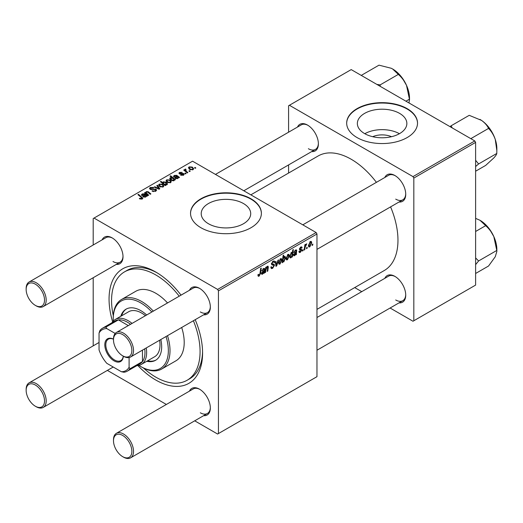 <?xml version="1.0" encoding="UTF-8"?>
<svg xmlns="http://www.w3.org/2000/svg" width="523" height="523" viewBox="0 0 523 523"><rect width="100%" height="100%" fill="white"/><g stroke="black" fill="none" stroke-linecap="round" stroke-linejoin="round"><path stroke-width="0.78" d="M372.664 136.706A15.683 9.054 180 0 1 391.537 136.706M399.605 113.386A24.751 14.291 0 0 0 372.631 110.294A24.751 14.291 0 0 0 357.353 123.493A24.751 14.291 0 0 0 364.603 133.594A24.751 14.291 0 0 0 391.57 136.693A24.751 14.291 0 0 0 406.855 123.493A24.751 14.291 0 0 0 399.605 113.386M399.402 133.711A24.751 14.291 0 0 0 364.806 133.711M407.149 108.647A35.427 20.449 0 0 0 368.545 104.214A35.427 20.449 0 0 0 346.677 123.108A35.427 20.449 0 0 0 357.052 137.569A35.427 20.449 0 0 0 395.656 142.001A35.427 20.449 0 0 0 417.524 123.108A35.427 20.449 0 0 0 407.149 108.647M417.524 123.297A35.427 20.449 0 0 0 407.149 109.032A35.427 20.449 0 0 0 368.702 104.561A35.427 20.449 0 0 0 346.677 123.297M208.461 223.746A24.751 14.291 180 0 1 201.211 213.639A24.751 14.291 180 0 1 216.489 200.44A24.751 14.291 180 0 1 243.463 203.539A24.751 14.291 180 0 1 250.713 213.639A24.751 14.291 180 0 1 235.435 226.845A24.751 14.291 180 0 1 208.461 223.746M251.007 198.792A35.427 20.449 0 0 0 212.403 194.36A35.427 20.449 0 0 0 190.535 213.253A35.427 20.449 0 0 0 200.91 227.714A35.427 20.449 0 0 0 239.514 232.153A35.427 20.449 0 0 0 261.382 213.253A35.427 20.449 0 0 0 251.007 198.792M261.382 213.449A35.427 20.449 0 0 0 251.007 199.178A35.427 20.449 0 0 0 212.56 194.706A35.427 20.449 0 0 0 190.535 213.449M384.836 177.474A15.35 8.865 60 0 1 394.878 175.506L394.878 175.506A15.35 8.865 60 0 1 405.73 194.308A15.35 8.865 60 0 1 399.01 202.015M395.303 175.767A14.173 8.178 -120 0 0 388.628 175.29L302.804 224.838M297.502 127.05A15.35 8.865 60 0 1 307.537 125.082L307.537 125.082A15.35 8.865 60 0 1 318.389 143.884A15.35 8.865 60 0 1 311.669 151.592M307.962 125.337A14.173 8.178 -120 0 0 301.287 124.866L215.463 174.414M384.836 278.328A15.35 8.865 60 0 1 394.878 276.36L394.878 276.36A15.35 8.865 60 0 1 405.73 295.162A15.35 8.865 60 0 1 399.01 302.869M395.303 276.615A14.173 8.178 -120 0 0 388.628 276.137L316.971 317.507M102.116 239.854A15.35 8.865 60 0 1 112.151 237.887L112.151 237.887A15.35 8.865 60 0 1 123.01 256.688A15.35 8.865 60 0 1 116.283 264.396M112.576 238.142A14.173 8.178 -120 0 0 105.901 237.671L29.085 282.021A14.173 8.178 60 0 1 36.172 282.721A14.173 8.178 60 0 1 45.429 295.207A14.173 8.178 60 0 1 43.252 306.563A14.173 8.178 60 0 1 36.172 305.863L35.335 305.38A12.99 7.499 -120 0 0 44.52 300.078A12.99 7.499 -120 0 0 35.335 284.166A12.99 7.499 -120 0 0 26.15 289.467A12.99 7.499 -120 0 0 35.335 305.38L36.172 305.863M189.457 290.278A15.35 8.865 60 0 1 199.492 288.31L199.492 288.31A15.35 8.865 60 0 1 210.344 307.112A15.35 8.865 60 0 1 203.624 314.82M199.917 288.565A14.173 8.178 -120 0 0 193.242 288.095L116.426 332.445A14.173 8.178 60 0 1 123.506 333.144A14.173 8.178 60 0 1 132.764 345.631A14.173 8.178 60 0 1 130.593 356.987A14.173 8.178 60 0 1 123.506 356.287L122.676 355.803A12.99 7.499 -120 0 0 131.861 350.502A12.99 7.499 -120 0 0 122.676 334.589A12.99 7.499 -120 0 0 113.491 339.898A12.99 7.499 -120 0 0 122.676 355.803L123.506 356.287M189.457 391.132A15.35 8.865 60 0 1 199.492 389.164L199.492 389.164A15.35 8.865 60 0 1 210.344 407.966A15.35 8.865 60 0 1 203.624 415.674M199.917 389.419A14.173 8.178 -120 0 0 193.242 388.942L116.426 433.292A14.173 8.178 60 0 1 123.506 433.998A14.173 8.178 60 0 1 132.764 446.485A14.173 8.178 60 0 1 130.593 457.841A14.173 8.178 60 0 1 123.506 457.135L122.676 456.651A12.99 7.499 -120 0 0 131.861 451.349A12.99 7.499 -120 0 0 122.676 435.443A12.99 7.499 -120 0 0 113.491 440.745A12.99 7.499 -120 0 0 122.676 456.651L123.506 457.135M195.203 319.684A66.127 38.179 60 0 1 202.584 353.058A66.127 38.179 60 0 1 155.821 380.051A66.127 38.179 60 0 1 137.909 365.59M112.628 321.808A66.127 38.179 60 0 1 155.821 272.065L155.821 272.065A66.127 38.179 60 0 1 181.03 295.142M157.09 272.823A62.583 36.133 -120 0 0 127.037 270.411L124.533 271.862A62.583 36.133 -120 0 0 113.301 315.683M316.971 309.374L384.268 270.522A66.127 38.179 -120 0 0 390.589 206.879M376.416 182.337A66.127 38.179 -120 0 0 351.208 159.26A66.127 38.179 -120 0 0 318.141 155.985L250.844 194.844M316.14 232.539L316.971 233.984L218.444 290.866L217.614 289.422L316.14 232.539L192.562 161.189L93.199 218.555L93.199 245.006M93.199 277.726L93.199 345.853M218.444 290.866L218.444 433.56L217.614 434.044L194.706 420.819M166.366 404.462L107.372 370.395M300.359 252.341L299.287 252.517L298.908 251.426L299.516 250.988L300.385 251.713L301.183 250.497L299.738 249.902L299.437 249.183L300.712 247.052L301.745 246.889L302.098 247.745L301.49 248.183L300.686 247.68L300.045 248.726L301.483 249.379L301.791 250.092L300.359 252.341L298.908 251.504M299.012 251.354L300.385 251.713M301.058 250.144L299.457 249.425M301.49 248.183L300.228 247.418M299.489 248.732L300.607 249.236M296.423 254.524L295.796 254.891L295.73 254.315L294.527 255.708L293.776 255.793L293.442 254.917L296.09 251.648L296.175 251.014L295.41 250.726L293.821 252.524L295.462 250.086L296.495 249.916L296.423 254.524L295.541 254.021M296.175 251.014L294.939 250.458M289.343 255.669L287.447 259.794L286.473 259.905L286.003 258.676L287.925 254.433L288.873 254.335L289.343 255.669L288.611 255.244M259.114 276.151L258.244 276.288L257.97 274.712L258.578 274.268L258.525 274.889L259.153 275.34L259.951 273.614L260.65 268.43L261.265 268.077L260.546 273.437L259.114 276.151L257.917 275.464M258.081 274.634L259.153 275.34M282.342 261.225L282.806 261.493L282.668 262.468L282.132 262.775L283.12 255.459L283.734 255.1L283.381 257.662L284.381 256.479L285.1 256.42L285.545 257.793L283.832 261.886L282.806 261.493L283.146 261.964M278.622 259.898L276.687 265.919L275.948 266.351L275.36 261.775L275.974 261.422L276.399 265.324L277.961 260.271L278.622 259.898M270.822 267.142L272.673 267.534L273.856 265.723L273.699 265.22L272.117 264.991L271.43 263.912L273.065 261.173L274.274 260.99L274.771 262.147L274.163 262.716L273.869 261.86L273.045 261.977L272.038 263.52L272.261 263.991L274.059 264.213L274.464 265.305L272.633 268.351L271.306 268.587L270.822 267.109L271.43 266.678L271.705 267.704L270.822 267.194M271.515 263.213L272.261 263.991M312.865 244.071L312.721 245.117L312.113 245.464L312.244 244.431L312.865 244.071M316.971 233.984L316.971 376.678L218.444 433.56M281.904 259.964L280.008 264.089L279.034 264.2L278.563 262.971L280.485 258.728L281.433 258.63L281.904 259.964L281.171 259.539M264.39 273.019L263.762 273.385L263.697 272.81L262.494 274.202L261.742 274.287L261.408 273.411L264.063 270.143L264.141 269.508L263.376 269.221L261.788 271.012L263.429 268.58L264.461 268.41L264.39 273.019L263.507 272.516M264.141 269.508L262.906 268.953M267.456 266.253L268.345 266.933L267.789 271.058L267.181 271.411L267.73 267.305L267.26 266.978L265.926 269.855L265.592 272.326L264.978 272.679L265.697 267.358L266.312 267.005L266.187 267.894L267.456 266.253L268.077 266.174M267.73 267.305L266.887 266.763M292.383 256.858L291.769 257.211L291.88 256.466L290.84 257.832L290.18 257.891L289.722 256.486L291.403 252.426L292.357 252.687L292.762 249.889L293.377 249.536L292.383 256.858L291.867 256.558M292.069 252.361L291.697 252.308M311.734 242.737L309.838 246.869L308.864 246.98L308.393 245.745L310.316 241.508L311.263 241.404L311.734 242.737L311.002 242.319M307.249 247.314L307.106 248.36L306.498 248.706L306.622 247.673L307.249 247.314M305.072 247.569L304.765 249.713L304.151 250.066L304.863 244.744L305.484 244.385L305.327 245.49L306.726 243.757L305.072 247.569L304.53 247.255M303.15 249.68L303.007 250.726L302.399 251.073L302.523 250.04L303.15 249.68M186.11 173.59L185.502 173.943L184.796 173.388L185.417 173.028L186.11 173.59M190.209 171.224L189.601 171.577L188.895 171.021L189.516 170.661L190.209 171.224M180.644 175.172L181.102 174.734L183.037 174.845L183.181 174.002L179.422 173.852L178.905 173.165L179.487 172.42L182.161 172.368L179.99 172.74L179.938 173.446L182.664 173.361L183.736 173.629L184.227 174.316L183.534 175.166L180.644 175.172M183.037 175.401L183.181 174.002M179.99 172.74L179.938 174.061M174.388 180.245L174.388 179.677L174.022 180.657L171.171 180.311L169.7 178.552L170.178 177.794L171.838 177.65L170.021 176.133L170.635 175.78L175.486 179.722L174.434 179.977M155.808 191.176L152.023 191.078L152.559 190.686L153.572 191.091L155.168 190.758L155.377 189.509L150.16 189.3L149.473 188.411L150.245 187.463L153.651 187.456L153.226 187.914L150.912 187.868L150.735 188.927L155.926 189.123L156.645 190.097L155.808 191.176M155.756 191.202L155.377 189.509M150.395 189.418L150.395 188.483L150.735 189.542M163.189 186.914L160.051 186.77L158.587 185.018L159.26 184.096L162.457 184.305L163.83 185.972L163.189 186.914M145.754 193.66L146.231 191.621L148.159 191.699L150.892 193.922L150.284 194.281L147.558 192.065L146.571 192.039L146.165 192.667L148.695 195.197L148.081 195.55L144.551 192.68L145.727 192.497M141.648 199.237L141.347 197.465L137.909 194.674L138.523 194.314L142.831 198.256L142.289 198.975L139.327 198.583L139.863 198.191L141.648 198.563L141.929 198.178L141.929 199.152M217.614 289.422L94.035 218.078M146.865 196.249L146.27 195.981L145.669 197.027L143.361 196.942L142.786 196.203L144.505 194.543L142.681 194.281L142.537 195.327L141.857 195.635L141.478 194.857L142.204 193.948L144.655 193.817L147.493 195.89L146.865 196.249L146.858 195.602M142.263 195.452L142.263 194.818L142.537 195.327M165.771 185.332L165.235 185.645L160.378 181.697L160.992 181.344L162.679 182.73L163.156 181.847L166.039 182.167L167.497 183.926L167.007 184.711L165.137 184.809L165.771 185.332M159.79 188.79L159.051 189.215L154.213 187.097L154.821 186.75L158.848 188.574L156.815 185.6L157.469 185.22L159.79 188.79M170.629 182.619L167.491 182.475L166.026 180.723L166.7 179.801L169.897 180.01L171.269 181.677L170.629 182.619M178.899 177.755L178.304 177.487L177.702 178.533L175.395 178.454L174.819 177.709L176.539 176.048L174.715 175.787L174.571 176.839L173.891 177.14L173.512 176.362L174.237 175.453L176.689 175.323L179.526 177.395L178.899 177.755L178.892 177.107M174.296 176.957L174.296 176.323L174.571 176.839M193.02 169.694L189.882 169.55L188.417 167.798L189.097 166.876L192.287 167.079L193.66 168.746L193.02 169.694M185.639 169.661L186.476 171.42L187.868 172.577L187.254 172.936L183.717 170.067L184.331 169.707L185.057 170.308L185.09 169.184L185.658 169.034L186.077 169.563L185.417 170.034L185.417 171.446M184.835 169.629L185.09 171.178M195.824 167.981L195.216 168.334L194.51 167.778L195.131 167.419L195.824 167.981M474.786 140.942L475.616 142.393L413.83 178.062L412.993 176.617L474.786 140.942L351.208 69.598L288.585 105.751L288.585 132.201M288.585 164.922L288.585 173.054M413.83 178.062L413.83 320.756L412.993 321.24L390.093 308.014M361.753 291.657L354.712 287.591M413.83 320.756L475.616 285.087L475.616 142.393M412.993 176.617L289.422 105.273M395.708 199.132A14.173 8.178 -120 0 0 402.795 199.832A14.173 8.178 -120 0 0 405.724 193.811M308.374 148.709A14.173 8.178 -120 0 0 315.461 149.408A14.173 8.178 -120 0 0 318.383 143.387M395.708 299.98A14.173 8.178 -120 0 0 402.795 300.686A14.173 8.178 -120 0 0 405.724 294.665M143.55 368.074A62.583 36.133 -120 0 0 155.821 377.161A62.583 36.133 -120 0 0 187.116 380.26L189.62 378.815A62.583 36.133 -120 0 0 202.564 351.58M200.329 412.784A14.173 8.178 -120 0 0 207.409 413.484A14.173 8.178 -120 0 0 210.338 407.469M200.329 311.937A14.173 8.178 -120 0 0 207.409 312.636A14.173 8.178 -120 0 0 210.338 306.615M112.988 261.513A14.173 8.178 -120 0 0 120.074 262.213A14.173 8.178 -120 0 0 122.997 256.192M139.863 198.956L139.863 198.191M140.314 199.158L140.314 198.518M138.523 195.171L138.523 194.314M142.086 199.086L142.086 197.21M144.505 195.308L144.505 194.543M142.204 195.478L142.204 193.948M144.655 195.19L144.655 193.817M145.342 195.275L145.342 194.327M145.329 196.609L145.74 195.994L144.936 194.909L143.969 196.596L145.329 196.609L145.329 197.178M143.969 197.197L143.629 195.229M145.165 193.183L145.165 192.327M146.231 192.366L146.231 191.621M148.159 192.516L148.159 191.699M160.992 182.2L160.992 181.344M162.679 183.566L162.679 182.73M163.156 183.959L163.156 181.847M166.039 182.952L166.039 182.167M165.137 185.567L165.137 184.809M163.712 184.41L163.712 183.58L164.542 184.22L166.425 184.429L166.719 183.965L166.719 184.841M166.425 184.913L165.445 182.52L163.49 182.272L163.215 184.004M163.49 182.272L163.712 183.58M164.542 185.083L164.542 184.22M159.26 186.214L159.26 184.096M162.457 185.103L162.457 184.305M162.66 187.136L162.66 186.606C163.202 185.887 162.928 185.234 161.849 184.652L159.77 184.416L159.384 184.992L160.594 186.384L162.66 186.606L163.013 186.057L163.013 187.005M160.594 187.031L160.594 186.384M154.821 187.365L154.821 186.75M158.848 189.13L158.848 188.574M157.469 186.574L157.469 185.22M152.559 191.346L152.559 190.686M152.742 191.425L152.742 190.797M153.572 191.64L153.572 191.091M155.168 191.47L155.168 190.758M150.245 189.346L150.245 187.463M151.48 189.659L151.48 189.097M155.926 191.104L155.926 189.123M166.7 181.919L166.7 179.801M169.897 180.808L169.897 180.01M170.099 182.841L170.099 182.311C170.642 181.592 170.367 180.938 169.289 180.357L167.21 180.121L166.824 180.696L168.033 182.089L170.099 182.311L170.446 181.762L170.446 182.71M168.033 182.736L168.033 182.089M170.178 179.533L170.178 177.794M171.838 177.997L171.838 177.65M170.635 176.643L170.635 175.78M173.688 180.801L173.871 179.526L172.57 178.291L170.746 178.082L170.478 179.827M170.746 178.082L171.825 179.984L173.688 180.239L173.871 179.526M171.655 180.559L171.655 179.879M172.95 180.88L172.95 180.363M171.825 180.631L171.825 179.984M176.539 176.813L176.539 176.048M174.237 176.983L174.237 175.453M176.689 176.696L176.689 175.323M177.375 176.787L177.375 175.833M177.362 178.114L177.774 177.5L176.97 176.414L176.003 178.101L177.362 178.114L177.362 178.683M176.003 178.709L175.676 177.67L175.676 178.591M181.102 175.388L181.102 174.734M179.487 173.891L179.487 172.42M180.343 174.12L180.343 173.61M182.664 173.865L182.664 173.361M183.736 175.035L183.736 173.629M189.097 168.994L189.097 166.876M192.287 167.876L192.287 167.079M192.497 169.916L192.497 169.38C193.033 168.661 192.758 168.014 191.68 167.432L189.601 167.197L189.221 167.772L190.424 169.158L192.497 169.38L192.843 168.837L192.843 169.785M190.424 169.805L190.424 169.158M189.516 171.511L189.516 170.661M184.331 170.563L184.331 169.707M185.057 171.152L185.057 170.308M185.658 169.648L185.658 169.034M185.417 173.878L185.417 173.028M195.131 168.269L195.131 167.419M312.192 244.81L312.721 245.117M270.829 267.305L272.633 268.351M273.078 261.167L274.771 262.147M272.947 261.245L274.771 262.291M272.444 261.631L273.045 261.977M271.45 263.566L274.464 265.305M275.824 265.423L276.687 265.919M275.765 264.965L276.399 265.324M278.576 263.259L280.008 264.089M280.236 258.892L280.975 259.316L280.459 259.356L279.171 262.539L280.014 263.474L281.296 260.31L279.995 259.094M278.609 262.219L279.171 262.539M278.563 262.984L280.014 263.474M282.211 262.2L282.668 262.468M282.865 257.368L283.381 257.662M284.813 257.368L285.545 257.793M282.368 261.042L283.832 261.886M283.159 259.245L283.021 260.441L283.78 261.297L284.937 258.153L284.185 257.211L283.159 259.245L282.649 258.95M283.812 256.996L284.63 257.166L283.989 256.8M282.394 260.807L283.78 261.297M282.485 260.134L283.021 260.441M260.016 273.13L260.546 273.437M261.415 273.581L262.494 274.202M261.938 270.489L262.396 270.751M263.67 268.456L264.769 269.09M264.128 269.744L264.671 270.051M263.697 272.052L264.318 272.411M262.683 273.477L263.958 270.816L262.016 273.058L262.683 273.477L261.5 272.764M263.54 270.574L263.958 270.816M265.063 272.025L265.592 272.326M265.664 267.593L266.187 267.894M267.325 266.338L268.345 266.933M267.273 270.757L267.789 271.058M286.016 258.963L287.447 259.794M287.676 254.596L288.415 255.021L287.898 255.061L286.611 258.244L287.454 259.179L288.735 256.015L287.434 254.799M286.048 257.924L286.611 258.244M286.003 258.689L287.454 259.179M289.781 257.224L290.84 257.832M291.174 252.589L291.86 252.988L291.442 253.021L290.33 255.982L290.566 257.074L291.043 257.107L291.749 256.093L292.167 253.864L290.991 252.766M289.775 255.662L290.33 255.982M290.644 257.146L289.722 256.61L291.043 257.107M289.755 255.858L290.33 256.192M293.449 255.087L294.527 255.708M293.972 251.994L294.429 252.256M295.698 249.961L296.803 250.595M296.162 251.249L296.698 251.563M295.73 253.557L296.351 253.917M294.717 254.982L295.992 252.321L294.05 254.57L294.717 254.982L293.534 254.27M295.573 252.079L295.992 252.321M300.803 247L302.098 247.745M299.568 248.451L300.045 248.726M300.182 249.164L301.791 250.092M308.407 246.039L309.838 246.869M310.067 241.672L310.806 242.097L310.289 242.136L309.001 245.32L309.845 246.248L311.126 243.09L309.832 241.868M308.439 244.993L309.001 245.32M308.393 245.764L309.845 246.248M306.576 248.052L307.106 248.36M304.236 249.406L304.765 249.713M304.804 245.189L305.327 245.49M305.863 244.306L306.485 244.666M305.778 244.457L306.177 244.686M302.477 250.419L303.007 250.726M146.656 314.99A29.523 17.043 -120 0 0 140.792 310.636A29.523 17.043 -120 0 0 126.03 309.171A29.523 17.043 -120 0 0 120.793 316.284M126.455 308.943A29.523 17.043 -120 0 0 121.63 315.807M138.922 365.4A38.97 22.496 -120 0 0 140.792 366.551A38.97 22.496 -120 0 0 166.026 336.531M151.86 311.989A38.97 22.496 -120 0 0 140.792 302.922A38.97 22.496 -120 0 0 113.236 318.827A38.97 22.496 -120 0 0 113.301 321.03M141.628 367.035L140.792 366.551L141.628 367.035A40.147 23.182 60 0 0 161.699 369.022L175.898 360.831A40.147 23.182 -120 0 0 181.69 327.49M113.236 318.827L113.236 317.866A40.147 23.182 60 0 1 121.552 299.483A40.147 23.182 60 0 1 141.628 301.477A40.147 23.182 60 0 1 153.324 311.139M167.497 335.681A40.147 23.182 60 0 1 161.699 369.022M167.517 302.941A40.147 23.182 -120 0 0 155.821 293.279A40.147 23.182 -120 0 0 135.751 291.291L121.552 299.483M187.116 380.26A62.583 36.133 -120 0 0 193.386 320.736M179.219 296.188A62.583 36.133 -120 0 0 155.821 274.961A62.583 36.133 -120 0 0 124.533 271.862M112 322.73A25.98 14.997 60 0 1 115.276 319.468L128.638 311.754A25.98 14.997 60 0 1 141.628 313.042A25.98 14.997 60 0 1 145.427 315.696M159.6 340.238A25.98 14.997 60 0 1 154.618 356.751L141.256 364.466A25.98 14.997 60 0 1 136.797 365.682M146.773 361.282A29.523 17.043 -120 0 0 155.553 360.301A29.523 17.043 -120 0 0 160.829 339.532M147.604 360.798A29.523 17.043 -120 0 0 155.965 360.053M475.616 166.517L478.597 163.954L496.778 153.461C496.673 154.383 495.686 155.874 493.823 157.939L485.664 165.418L475.616 171.217M478.597 163.954L475.616 160.293M470.818 138.654L488.554 128.416C491.463 131.378 493.699 135.052 495.268 139.438L496.85 150.591L496.778 153.461M452.271 127.945L451.042 125.827L469.223 115.328L481.487 120.375C484.801 122.748 487.161 125.428 488.554 128.416M451.042 125.827L450.055 126.664M496.85 150.33L496.85 148.571A23.764 13.722 -120 0 0 495.268 139.438A23.764 13.722 -120 0 0 481.487 120.375A23.764 13.722 -120 0 0 480.042 119.466A23.764 13.722 -120 0 0 479.918 119.394M409.509 100.089L409.509 98.147A23.764 13.722 -120 0 0 409.45 96.448A23.764 13.722 -120 0 0 406.482 85.288L409.437 99.18L409.012 102.972M405.946 101.201L409.437 99.18M380.234 86.354L380.149 84.896L398.33 74.397C401.684 77.319 404.403 80.947 406.482 85.288A23.764 13.722 -120 0 0 392.708 69.043A23.764 13.722 -120 0 0 392.675 69.023M380.149 84.896L376.861 84.412M361.262 75.404L378.992 65.159L391.263 68.278L392.642 69.003L398.33 74.397M475.616 264.625L478.597 260.957L475.616 257.937M475.616 273.477L488.554 266.011L495.268 256.734L496.85 251.439L496.778 250.458L478.597 260.957M475.616 231.473L485.664 225.675C489.018 228.597 491.738 232.225 493.823 236.566L496.778 250.458M475.616 218.372L479.983 220.281L485.664 225.675M496.85 251.367L496.85 249.425A23.764 13.722 -120 0 0 493.823 236.566A23.764 13.722 -120 0 0 480.042 220.314A23.764 13.722 -120 0 0 480.009 220.301M113.491 339.898L113.491 338.93A14.173 8.178 60 0 1 116.426 332.445M113.491 440.745L113.491 439.784A14.173 8.178 60 0 1 116.426 433.292M26.15 289.467L26.15 288.506A14.173 8.178 60 0 1 29.085 282.021M36.172 406.711L35.335 406.227A12.99 7.499 -120 0 0 44.52 400.925A12.99 7.499 -120 0 0 35.335 385.02A12.99 7.499 -120 0 0 26.15 390.321A12.99 7.499 -120 0 0 35.335 406.227L36.172 406.711A14.173 8.178 60 0 0 43.252 407.41A14.173 8.178 60 0 0 45.429 396.061A14.173 8.178 60 0 0 36.172 383.568A14.173 8.178 60 0 0 29.085 382.869A14.173 8.178 60 0 0 26.15 389.354L26.15 390.321M123.323 356.176A13.108 7.57 60 0 1 113.779 360.693A13.108 7.57 60 0 1 104.803 344.814A13.108 7.57 60 0 1 113.491 339.146M113.491 339.205A12.402 7.159 -120 0 0 108.372 339.139A12.402 7.159 -120 0 0 105.809 344.814A12.402 7.159 -120 0 0 111.216 357.287A12.402 7.159 -120 0 0 120.774 360.615A12.402 7.159 -120 0 0 123.271 356.15M146.237 347.952A25.98 14.997 60 0 1 146.636 352.574A25.98 14.997 60 0 1 141.256 364.466M128.292 325.594L118.401 319.88L105.875 327.11L106.797 328.607A23.62 13.637 -120 0 0 99.043 333.079L99.043 349.894A23.62 13.637 -120 0 0 106.797 363.315L121.356 371.722A23.62 13.637 -120 0 0 129.103 367.244L129.939 368.787A24.797 14.317 60 0 1 127.305 371.153L139.831 363.923A24.797 14.317 -120 0 0 142.465 361.556A24.797 14.317 -120 0 0 144.969 352.574A24.797 14.317 -120 0 0 144.694 348.848M130.521 324.306A24.797 14.317 -120 0 0 118.401 319.88A24.797 14.317 -120 0 0 115.034 320.972L102.508 328.209A24.797 14.317 60 0 1 105.875 327.11M129.939 368.787L142.465 361.556L142.465 350.135M115.276 319.468A25.98 14.997 60 0 1 132.071 323.41M99.043 333.079L99.88 330.575A24.797 14.317 60 0 1 102.508 328.209M127.305 371.153A24.797 14.317 60 0 1 123.938 372.252L121.356 371.722M129.103 367.244L129.103 357.542M115.197 333.458L106.797 328.607M146.159 196.55L146.159 195.066M148.793 193.046L148.793 192.176M147.055 194.719L147.055 193.863M164.392 184.959L164.392 184.129M157.475 188.528L157.475 187.92M153.141 189.489L153.141 188.849M175.663 178.585L175.663 176.735M178.193 178.055L178.193 176.571M181.22 174.048L181.22 173.544M186.476 172.302L186.476 171.42M271.457 264.252L272.849 265.056M275.588 263.553L276.281 263.952M282.512 259.964L283.021 260.258M263.912 271.104L264.435 271.404M262.696 271.136L263.2 271.43M267.717 267.514L268.253 267.822M265.396 269.548L265.926 269.855M295.946 252.609L296.463 252.91M294.73 252.642L295.234 252.936M145.74 195.994L145.74 196.981M146.165 192.667L146.165 193.994M159.384 184.992L159.384 186.319M166.824 180.696L166.824 182.024M173.943 179.834L173.943 180.703M177.774 177.5L177.774 178.487M183.436 174.355L183.436 175.218M179.709 173.12L179.709 173.989M189.221 167.772L189.221 169.099M273.869 261.86L272.882 261.291M258.715 275.399L257.937 274.948M263.978 269.11L263.252 268.691M262.206 273.549L261.428 273.098M267.593 266.933L267.031 266.606M296.011 250.615L295.286 250.197M294.24 255.054L293.462 254.603M301.261 247.595L300.522 247.176M300.169 249.157L299.483 248.758M489.613 128.442L493.856 135.797M402.279 78.019L406.521 85.373M489.613 229.296L493.856 236.644M402.795 199.832L316.971 249.379M207.409 312.636L130.593 356.987M130.593 457.841L207.409 413.484M316.971 350.233L402.795 300.686M43.252 306.563L120.074 262.213M243.803 190.777L315.461 149.408M99.043 342.48L29.085 382.869M113.216 367.022L43.252 407.41"/></g></svg>
